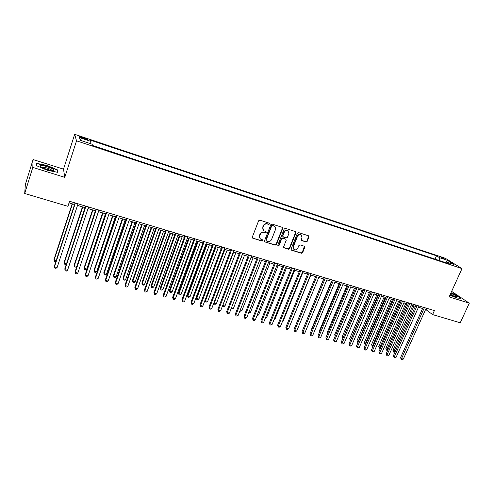 <?xml version="1.0" encoding="UTF-8"?>
<svg xmlns="http://www.w3.org/2000/svg" width="494" height="494" viewBox="0 0 494 494"><rect width="100%" height="100%" fill="white"/><g stroke="black" fill="none" stroke-linecap="round" stroke-linejoin="round"><path stroke-width="0.74" d="M269.502 223.961L269.137 223.134L259.838 220.145L258.609 220.775L252.329 237.052L252.86 238.219L262.147 241.097L262.999 240.658L262.783 239.917L260.764 239.158C259.634 238.312 259.301 237.169 259.758 235.737L260.282 234.391C261.128 232.699 262.431 232.032 264.191 232.39L265.389 232.767L266.241 232.334L266.013 231.575L264.043 230.84C262.888 229.988 262.542 228.827 263.006 227.364L263.53 226.011C264.383 224.313 265.686 223.646 267.445 224.01L268.643 224.393L269.502 223.961M263.463 230.334L262.728 227.092L263.253 225.739C264.099 224.041 265.408 223.374 267.161 223.745L268.359 224.128L269.218 223.689L269.193 223.152M252.644 238.12L261.876 240.806L262.722 240.374L262.722 239.88M260.165 238.621L259.486 235.453L260.011 234.107C260.857 232.421 262.153 231.754 263.913 232.112L265.111 232.489L265.963 232.057L265.951 231.538M440.796 257.071L444.748 259.078L440.796 257.071M306.002 241.961L307.188 241.344L308.972 236.916L308.657 235.842L298.617 232.594L297.419 233.211L291.089 249.075L291.386 250.125L301.451 253.268L302.631 252.656L304.773 247.34L304.471 246.284L300.08 244.882L298.895 245.493L297.833 248.142C296.931 249.76 295.702 250.23 294.146 249.556L293.343 246.747L297.512 236.311C298.401 234.712 299.611 234.23 301.155 234.866L302.007 237.738L301.309 239.479L301.618 240.547L306.002 241.961L305.681 241.677L306.867 241.066L308.645 236.638L308.583 235.799M449.139 296.894L469.3 303.168L460.235 322.786L432.596 314.579L434.393 310.596L69.568 201.268L67.925 206.319L24.7 193.487L32.814 167.404L64.776 177.346L76.527 140.827L462.001 268.594L449.139 296.894M282.716 228.5L282.21 227.326L272.027 224.06L270.811 224.684L264.512 240.831L264.821 241.893L275.201 245.141L276.405 244.518L282.716 228.5L282.346 227.388M285.421 228.358L295.455 231.581L295.943 232.736L289.614 248.618L288.422 249.235L283.951 247.821L283.649 246.765L286.205 240.319L285.711 239.17L282.852 238.269L281.654 238.886L278.993 245.623L278.011 245.987L277.795 245.246L284.217 228.981L285.421 228.358M82.375 138.227L87.537 139.666C88.006 139.45 86.932 138.87 84.307 137.925L79.145 136.486C78.67 136.702 79.744 137.283 82.375 138.227M76.527 140.827L74.674 134.306L445.255 258.251L462.001 268.594M435.035 259.128L436.511 255.812L90.519 140.197L91.001 141.432L90.513 143.674M436.511 255.812L439.543 257.707L447.261 260.282L454.103 264.525L446.292 261.925L449.472 263.913L92.594 145.508L92.082 144.192L80.287 140.277L79.435 137.573L91.001 141.432M64.776 177.346L63.51 169.133L33.092 159.556L32.814 167.404M33.092 159.556L25.367 184.435L24.7 193.487M469.3 303.168L451.639 291.392M63.51 169.133L74.674 134.306M425.637 309.417L432.596 314.579M69.043 202.873L74.557 204.522M77.509 205.405L85.067 207.659M88.025 208.548L95.466 210.771M98.436 211.654L105.759 213.846M108.729 214.729L115.942 216.885M118.918 217.774L126.019 219.898M129.002 220.787L135.992 222.874M138.981 223.77L145.86 225.826M148.855 226.721L155.622 228.741M158.623 229.642L165.292 231.63M168.293 232.532L174.857 234.489M177.871 235.391L184.33 237.318M187.343 238.219L193.71 240.121M196.723 241.023L202.991 242.894M206.01 243.795L212.179 245.642M215.199 246.543L221.275 248.359M224.301 249.26L230.284 251.051M233.31 251.952L239.201 253.712M242.233 254.62L248.037 256.355M251.069 257.263L256.781 258.967M259.819 259.875L265.439 261.554M268.483 262.462L274.022 264.117M277.06 265.025L282.512 266.655M285.557 267.563L290.929 269.168M293.973 270.076L299.259 271.657M302.309 272.571L307.515 274.127M310.565 275.034L315.697 276.566M318.741 277.48L323.792 278.987M326.843 279.9L331.82 281.389M334.87 282.296L339.773 283.76M342.817 284.674L347.646 286.119M350.697 287.026L355.452 288.447M358.502 289.361L363.183 290.756M366.233 291.67L370.846 293.047M373.896 293.961L378.441 295.313M381.492 296.227L385.962 297.567M389.013 298.475L393.422 299.79M396.472 300.704L400.813 302.001M403.864 302.915L408.137 304.187M411.187 305.101L415.392 306.36M418.443 307.268L422.586 308.509M426.76 308.312L426.192 309.584M446.292 261.925L445.341 262.542M439.765 260.696L439.543 257.707M80.917 140.481L79.435 137.573M447.261 260.282L445.854 262.209M47.307 170.276L57.736 172.326L57.452 169.88L47.041 165.453L36.655 163.353L36.624 165.731L47.307 170.276M449.948 295.116L456.876 298.006L461.019 298.339L456.018 294.887L450.997 292.8M57.162 170.788L57.452 169.88M264.821 241.893L274.911 244.851L276.115 244.227L282.414 228.228M272.49 225.628L271.638 226.061L266.112 240.226L266.328 240.973L267.729 241.43C269.471 241.776 270.761 241.115 271.607 239.436L275.386 229.784C275.862 228.308 275.51 227.147 274.331 226.301L272.2 225.357L271.348 225.795L271.638 226.061M266.149 240.788L265.834 239.942L271.348 225.795M274.596 226.487L273.744 226.03M272.2 225.357L273.454 225.758M283.698 247.55L288.119 248.939L289.311 248.328L295.628 232.464L295.56 231.624M285.822 239.182L282.556 237.984L281.352 238.608L278.702 245.327L278.993 245.623M277.801 245.74L278.702 245.327M288.873 233.606L288.008 230.71C286.434 230.05 285.205 230.531 284.309 232.149L282.846 235.866L283.346 237.027L286.199 237.929L287.403 237.311L288.873 233.606M288.163 230.815L287.699 230.439C286.131 229.778 284.902 230.26 284.013 231.877L284.309 232.149M282.932 236.725L282.543 235.589L284.013 231.877M301.365 240.3L305.681 241.677M301.284 234.953L300.84 234.588C299.296 233.952 298.08 234.434 297.197 236.033L297.512 236.311M293.677 249.149L293.035 246.457L297.197 236.033M291.133 249.859L301.13 252.971L302.316 252.36L304.403 246.247M72.18 203.812L54.007 259.449L54.056 260.258L56.125 260.807M72.47 203.899L54.056 260.258L54.414 261.437L55.939 261.382M75.082 202.917L54.414 266.031L54.47 266.877L75.384 203.009M57.094 267.575L55.878 268.353L54.834 268.075L54.47 266.877L57.094 267.575L78.033 203.806M47.035 166.639C43.034 165.447 40.706 165.144 40.045 165.718C40.218 166.676 42.601 167.917 47.183 169.454L52.549 170.634C55.476 170.35 53.642 169.016 47.035 166.639M52.142 170.597C51.703 169.837 49.913 168.942 46.757 167.898L41.521 167.139M36.896 165.842L36.914 163.693L46.986 165.725L57.076 170.016L57.329 172.245M36.636 164.582L36.914 163.693M450.071 294.832L456.555 297.135L457.129 296.9C456.481 296.005 454.356 294.813 450.756 293.331M450.911 292.985L455.82 295.029L460.556 298.302M455.412 296.906L450.343 294.239M82.424 206.869L64.171 262.172L64.251 262.981L66.554 263.598M82.745 206.967L64.251 262.981L64.584 264.154L65.597 264.42L66.468 263.864M92.557 209.901L74.224 264.87L74.341 265.686L76.848 266.352L95.435 210.759M92.909 210.006L74.341 265.686L74.656 266.84L75.656 267.112L76.848 266.352M102.585 212.895L84.184 267.538L84.326 268.359L86.808 269.02L105.475 213.76M102.974 213.013L84.326 268.359L84.622 269.508L85.616 269.767L86.808 269.02M112.515 215.866L94.039 270.181L94.212 271.002L96.663 271.663L115.405 216.724M112.935 215.989L94.212 271.002L94.49 272.138L95.472 272.404L96.663 271.663M85.592 206.072L64.838 268.792L64.924 269.644L85.937 206.171M67.517 270.329L66.301 271.107L65.264 270.829L64.924 269.644L67.517 270.329L88.556 206.955M95.997 209.19L75.15 271.521L75.267 272.379L96.373 209.302M77.836 273.059L76.619 273.824L75.594 273.559L75.267 272.379L77.836 273.059L98.967 210.08M106.29 212.272L85.357 274.226L85.505 275.084L106.698 212.395M88.049 275.757L86.827 276.523L85.808 276.251L85.505 275.084L88.049 275.757L109.26 213.161M116.473 215.322L95.459 276.899L95.638 277.764L116.917 215.458M98.158 278.431L96.929 279.184L95.922 278.919L95.638 277.764L98.158 278.431L119.455 216.218M122.339 218.799L103.796 272.799L103.993 273.62L106.426 274.275L125.241 219.663M122.79 218.935L103.993 273.62L104.259 274.75L103.796 272.799M106.426 274.275L105.228 275.01L104.259 274.75M126.55 218.342L105.45 279.548L105.667 280.419L127.026 218.484M108.155 281.074L106.926 281.827L105.932 281.561L105.667 280.419L108.155 281.074L129.539 219.237M105.932 281.561L105.45 279.548M132.071 221.707L113.453 275.386L113.682 276.214L116.09 276.862L134.973 222.572M132.546 221.849L113.682 276.214L113.929 277.332L113.453 275.386M116.09 276.862L114.892 277.591L113.929 277.332M136.529 221.331L115.349 282.167L115.59 283.043L137.029 221.485M118.06 283.692L116.825 284.433L115.837 284.173L115.59 283.043L118.06 283.692L139.518 222.232M115.837 284.173L115.349 282.167M141.698 224.585L123.012 277.949L123.278 278.783L125.661 279.419L144.606 225.449M142.204 224.733L123.278 278.783L123.506 279.894L123.012 277.949M125.661 279.419L124.457 280.147L123.506 279.894M146.397 224.288L125.143 284.76L125.414 285.637L146.934 224.449M127.853 286.285L126.618 287.02L125.643 286.761L125.414 285.637L127.853 286.285L149.392 225.19M125.643 286.761L125.143 284.76M151.232 227.431L132.485 280.487L132.775 281.327L135.134 281.957L154.14 228.302M151.769 227.592L132.775 281.327L132.985 282.426L132.485 280.487M135.134 281.957L133.923 282.673L132.985 282.426M156.166 227.221L134.837 287.329L135.14 288.212L156.734 227.388M137.554 288.848L136.319 289.577L135.35 289.323L135.14 288.212L137.554 288.848L159.167 228.117M135.35 289.323L134.837 287.329M160.667 230.247L141.858 283L142.173 283.84L144.514 284.47L163.582 231.124M161.235 230.42L142.173 283.84L142.371 284.933L141.858 283M144.514 284.47L143.303 285.18L142.371 284.933M170.01 233.044L151.145 285.489L151.485 286.335L153.801 286.952L172.931 233.915M170.603 233.217L151.485 286.335L151.664 287.415L151.145 285.489M153.801 286.952L152.59 287.662L151.664 287.415M179.266 235.805L160.34 287.959L160.711 288.805L163.001 289.416L182.187 236.682M179.884 235.99L160.711 288.805L160.871 289.873L160.34 287.959M163.001 289.416L161.785 290.12L160.871 289.873M188.424 238.54L169.448 290.398L169.837 291.25L172.11 291.855L191.351 239.417M189.072 238.738L169.837 291.25L169.985 292.306L169.448 290.398M172.11 291.855L170.893 292.553L169.985 292.306M197.495 241.251L178.464 292.812L178.884 293.671L181.131 294.27L200.428 242.128M198.168 241.455L178.884 293.671L179.013 294.72L178.464 292.812M181.131 294.27L179.909 294.961L179.013 294.72M206.48 243.937L187.393 295.208L187.837 296.067L190.06 296.659L209.413 244.814M207.177 244.147L187.837 296.067L187.955 297.11L187.393 295.208M190.06 296.659L188.844 297.345L187.955 297.11M215.372 246.592L196.242 297.579L196.711 298.438L198.915 299.031L218.311 247.475M216.094 246.809L196.711 298.438L196.81 299.475L196.242 297.579M198.915 299.031L197.693 299.71L196.81 299.475M224.931 249.451L205.492 300.79L207.678 301.377L227.123 250.106M205.078 300.068L205.584 301.815L205.053 300.136M207.678 301.377L206.455 302.05L205.584 301.815M233.681 252.064L214.198 303.125L216.36 303.699L235.854 252.712M213.951 302.711L214.273 304.137L213.859 302.958M216.36 303.699L215.137 304.372L214.273 304.137M242.344 254.651L222.819 305.428L224.961 306.002L244.499 255.299M222.745 305.311L222.88 306.441L222.578 305.743M224.961 306.002L223.733 306.669L222.88 306.441M231.495 307.756L233.483 308.287L253.064 257.856M233.483 308.287L232.254 308.941L231.229 308.441M231.402 308.719L231.377 308.071M240.201 310.084L241.924 310.547L261.542 260.387M241.924 310.547L240.689 311.195L239.856 310.973M165.836 230.118L144.433 289.873L144.767 290.756L166.429 230.297M147.156 291.386L145.915 292.115L144.964 291.861L144.767 290.756L147.156 291.386L168.837 231.019M144.964 291.861L144.433 289.873M175.407 232.983L153.937 292.386L154.295 293.275L176.031 233.168M156.666 293.899L155.419 294.622L154.474 294.368L154.295 293.275L156.666 293.899L178.414 233.884M154.474 294.368L153.937 292.386M184.88 235.823L163.347 294.881L163.73 295.77L185.528 236.021M166.077 296.388L164.829 297.104L163.891 296.857L163.73 295.77L166.077 296.388L187.887 236.725M163.891 296.857L163.347 294.881M194.253 238.633L172.659 297.345L173.073 298.24L194.932 238.837M175.395 298.851L174.141 299.562L173.215 299.315L173.073 298.24L175.395 298.851L197.273 239.534M173.215 299.315L172.659 297.345M203.54 241.412L181.878 299.79L182.317 300.685L204.244 241.628M184.62 301.291L183.367 301.995L182.447 301.754L182.317 300.685L184.62 301.291L206.56 242.319M182.447 301.754L181.878 299.79M212.729 244.172L191.011 302.211L191.474 303.106L213.464 244.388M193.753 303.705L192.499 304.403L191.592 304.162L191.474 303.106L193.753 303.705L215.755 245.073M191.592 304.162L191.011 302.211M221.825 246.895L200.058 304.6L200.545 305.502L222.584 247.124M202.799 306.101L201.546 306.786L200.644 306.552L200.545 305.502L202.799 306.101L224.856 247.803M200.644 306.552L200.058 304.6M230.834 249.594L209.011 306.972L209.524 307.879L231.624 249.828M211.753 308.466L210.5 309.151L209.604 308.917L209.524 307.879L211.753 308.466L233.866 250.501M209.604 308.917L209.011 306.972M239.757 252.267L217.879 309.324L218.416 310.232L240.566 252.508M220.627 310.812L219.367 311.492L218.484 311.257L218.416 310.232L220.627 310.812L242.789 253.175M218.484 311.257L217.879 309.324M248.593 254.916L226.66 311.646L227.221 312.56L249.427 255.163M229.414 313.134L228.154 313.807L227.277 313.579L227.221 312.56L229.414 313.134L251.625 255.824M227.277 313.579L226.66 311.646M257.337 257.535L235.36 313.949L235.947 314.863L258.195 257.794M238.114 315.438L236.848 316.104L235.984 315.876L235.947 314.863L238.114 315.438L260.375 258.448M235.984 315.876L235.36 313.949M266 260.134L243.974 316.234L244.586 317.148L266.877 260.4M246.728 317.716L245.469 318.377L244.61 318.155L244.586 317.148L246.728 317.716L269.039 261.042M244.61 318.155L243.974 316.234M248.828 312.393L250.285 312.782L269.946 262.901M250.285 312.782L248.476 313.276M257.368 314.678L258.566 314.999L278.264 265.389M258.566 314.999L257.016 315.561M265.828 316.944L266.779 317.197L286.514 267.847M266.779 317.197L265.476 317.821M274.207 319.186L274.911 319.377L294.683 270.292M274.911 319.377L273.923 319.884M274.578 262.703L252.508 318.494L253.138 319.408L275.479 262.975M255.268 319.976L254.002 320.631L253.15 320.408L253.138 319.408L255.268 319.976L277.622 263.617M253.15 320.408L252.508 318.494M283.074 265.247L260.962 320.736L261.616 321.65L284.001 265.525M263.722 322.212L262.456 322.86L261.616 322.638L261.616 321.65L263.722 322.212L286.119 266.161M261.616 322.638L260.962 320.736M291.491 267.773L269.335 322.953L270.008 323.873L292.436 268.057M272.095 324.422L270.829 325.071L269.996 324.848L270.008 323.873L272.095 324.422L294.535 268.687M269.996 324.848L269.335 322.953M299.827 270.267L277.634 325.145L278.326 326.071L300.79 270.558M280.394 326.614L279.122 327.263L278.301 327.04L278.326 326.071L280.394 326.614L302.871 271.181M278.301 327.04L277.634 325.145M282.506 321.409L282.969 321.532L302.773 272.707M282.969 321.532L282.321 321.86M308.083 272.744L285.853 327.324L286.563 328.251L309.071 273.04M288.613 328.788L287.341 329.43L286.526 329.214L286.563 328.251L288.613 328.788L311.127 273.657M286.526 329.214L285.853 327.324M290.731 323.607L310.794 275.102M290.954 323.669L290.639 323.829M316.259 275.195L293.992 329.479L294.727 330.406L317.272 275.498M296.758 330.943L295.486 331.579L294.677 331.363L294.727 330.406L296.758 330.943L319.303 276.109M294.677 331.363L293.992 329.479M324.36 277.622L302.062 331.616L302.816 332.548L325.392 277.931M304.823 333.079L303.557 333.703L302.748 333.493L302.816 332.548L304.823 333.079L327.411 278.536M302.748 333.493L302.062 331.616M323.644 278.943L304.131 326.608M332.388 280.03L310.053 333.734L310.831 334.666L333.438 280.339M312.819 335.191L311.547 335.815L310.751 335.605L310.831 334.666L312.819 335.191L335.432 280.938M310.751 335.605L310.053 333.734M331.443 281.277L311.794 328.559L312.072 328.887M311.949 329.171L311.794 328.559M340.335 282.407L317.975 335.834L318.766 336.766L341.403 282.729M320.742 337.285L319.47 337.902L318.679 337.698L318.766 336.766L320.742 337.285L343.386 283.321M318.679 337.698L317.975 335.834M339.174 283.587L319.495 330.622L319.939 331.134M319.748 331.598L319.495 330.622M348.214 284.772L325.824 337.908L326.633 338.847L349.301 285.094M328.59 339.359L327.318 339.977L326.534 339.767L326.633 338.847L328.59 339.359L351.265 285.686M326.534 339.767L325.824 337.908M346.837 285.872L327.127 332.672L327.738 333.357M327.473 333.993L327.127 332.672M356.02 287.107L333.598 339.971L334.432 340.903L357.125 287.44M336.365 341.416L335.093 342.027L334.321 341.823L334.432 340.903L336.365 341.416L359.07 288.027M334.321 341.823L333.598 339.971M354.426 288.144L334.697 334.697L335.469 335.556M335.179 336.253L334.697 334.697M363.751 289.428L341.305 342.009L342.157 342.947L364.881 289.762M344.077 343.454L342.799 344.059L342.033 343.861L342.157 342.947L344.077 343.454L366.807 290.342M342.033 343.861L341.305 342.009M361.948 290.392L342.2 336.71L343.169 337.649M363.041 290.713L342.953 338.162M342.836 338.427L342.2 336.71M371.414 291.726L348.943 344.034L349.808 344.973L372.556 292.065M351.716 345.473L350.437 346.078L349.678 345.874L349.808 344.973L351.716 345.473L374.471 292.639M349.678 345.874L348.943 344.034M369.407 292.615L349.635 338.705L350.808 339.693M370.512 292.948L350.345 340.49L349.635 338.705M379.009 293.998L356.514 346.041L357.397 346.979L380.17 294.344M359.28 347.48L358.008 348.072L357.255 347.875L357.397 346.979L359.28 347.48L382.06 294.912M357.255 347.875L356.514 346.041M376.799 294.825L357.001 340.681L358.385 341.718M377.922 295.159L357.724 342.459L357.001 340.681M386.536 296.252L364.016 348.023L364.918 348.968L387.71 296.604M366.783 349.462L365.511 350.055L364.763 349.857L364.918 348.968L366.783 349.462L389.587 297.166M364.763 349.857L364.016 348.023M384.122 297.018L364.313 342.638L365.887 343.725M385.264 297.357L365.035 344.417L364.313 342.638M365.529 344.546L365.035 344.417M393.99 298.487L371.451 349.993L372.371 350.938L395.188 298.845M374.224 351.425L372.945 352.012L372.204 351.821L372.371 350.938L374.224 351.425L397.04 299.401M372.204 351.821L371.451 349.993M391.384 299.185L371.556 344.584L373.322 345.72M392.539 299.531L372.285 346.35L371.556 344.584M372.97 346.535L372.285 346.35M401.381 300.704L378.824 351.944L379.756 352.889L402.591 301.068M381.59 353.377L380.312 353.957L379.577 353.766L379.756 352.889L381.59 353.377L404.432 301.618M379.577 353.766L378.824 351.944M398.584 301.334L378.737 346.504L380.695 347.69M399.757 301.686L379.472 348.27L378.737 346.504M380.399 348.363L379.472 348.27M408.705 302.896L386.129 353.883L387.074 354.828L409.934 303.267M388.895 355.31L387.617 355.89L386.888 355.692L387.074 354.828L388.895 355.31L411.755 303.81M386.888 355.692L386.129 353.883M405.722 303.47L385.857 348.412L386.777 349.32L388.006 349.647M406.908 303.822L386.598 350.178L385.857 348.412M387.784 350.147L386.598 350.178M415.967 305.076L393.372 355.797L394.336 356.742L417.208 305.446M396.139 357.224L394.86 357.798L394.138 357.607L394.336 356.742L396.139 357.224L419.017 305.99M394.138 357.607L393.372 355.797M412.799 305.582L392.915 350.308L393.854 351.215L395.249 351.586M413.997 305.94L393.662 352.061L392.915 350.308M395.101 351.919L393.662 352.061M423.16 307.231L400.548 357.699L401.529 358.644L424.414 307.608M403.314 359.119L402.036 359.694L401.319 359.502L401.529 358.644L403.314 359.119L426.211 308.145M401.319 359.502L400.548 357.699M81.745 138.011L82.016 137.159M84.029 138.783L84.307 137.925M295.628 232.464L295.943 232.736M301.47 240.343L301.791 240.621M293.035 246.457L293.343 246.747M304.452 247.049L304.773 247.34M302.316 252.36L302.631 252.656M301.13 252.971L301.451 253.268M291.275 249.921L291.584 250.211M308.645 236.638L308.972 236.916M306.867 241.066L307.188 241.344M287.699 230.439L288.008 230.71M300.84 234.588L301.155 234.866M41.255 166.984L40.045 165.718"/></g></svg>
